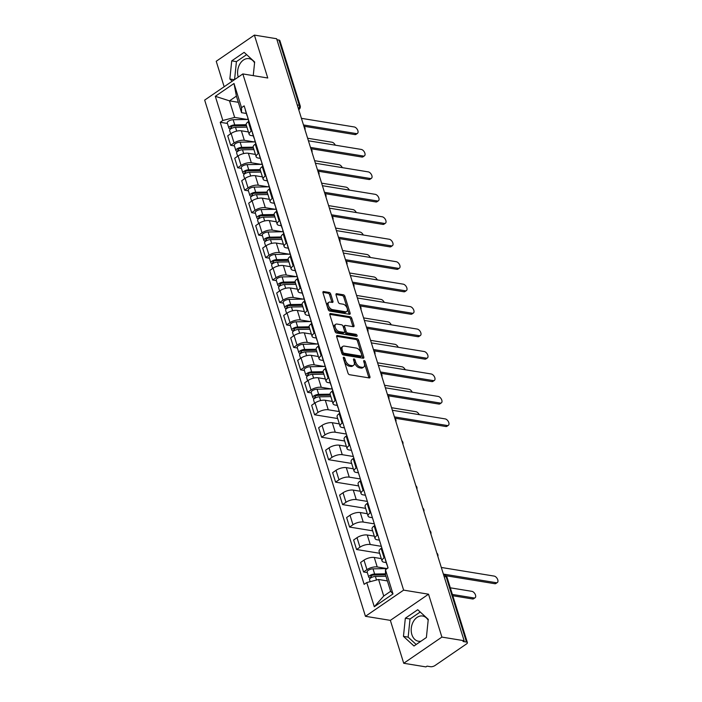 <?xml version="1.0" encoding="UTF-8"?>
<svg xmlns="http://www.w3.org/2000/svg" width="702" height="702" viewBox="0 0 702 702"><rect width="100%" height="100%" fill="white"/><g stroke="black" fill="none" stroke-linecap="round" stroke-linejoin="round"><path stroke-width="1.05" d="M343.778 357.239A1.123 0.641 55.6 0 0 343.453 357.3A1.123 0.641 55.6 0 0 343.322 358.108L347.999 373.122A1.606 0.913 55.6 0 0 349.535 374.71L369.27 377.939A1.606 0.913 55.6 0 0 369.743 377.851A1.606 0.913 55.6 0 0 369.928 376.702L365.251 361.688A1.123 0.641 55.6 0 0 364.18 360.574A1.123 0.641 55.6 0 0 363.847 360.635A1.123 0.641 55.6 0 0 363.715 361.442L364.32 363.382A5.151 2.922 55.6 0 1 363.724 367.058A5.151 2.922 55.6 0 1 362.223 367.33L360.574 367.058A5.151 2.922 55.6 0 1 355.66 361.969L355.054 360.021A1.123 0.641 55.6 0 0 353.983 358.906A1.123 0.641 55.6 0 0 353.65 358.968A1.123 0.641 55.6 0 0 353.518 359.775L354.124 361.714A5.151 2.922 55.6 0 1 353.527 365.391A5.151 2.922 55.6 0 1 352.027 365.663L350.377 365.391A5.151 2.922 55.6 0 1 345.463 360.301L344.857 358.353A1.123 0.641 55.6 0 0 343.778 357.239M421.016 641.189A12.785 9.249 99.3 0 1 418.489 641.251A12.785 9.249 99.3 0 1 411.872 634.59A12.785 9.249 99.3 0 1 413.425 621.454A12.785 9.249 99.3 0 1 422.613 616.014A12.785 9.249 99.3 0 1 428.176 620.217M330.712 294.059A1.606 0.913 55.6 0 0 329.177 292.462L323.64 291.558A1.606 0.913 55.6 0 0 323.166 291.646A1.606 0.913 55.6 0 0 322.981 292.795L328.176 309.468A1.606 0.913 55.6 0 0 329.712 311.056L349.447 314.285A1.606 0.913 55.6 0 0 349.921 314.198A1.606 0.913 55.6 0 0 350.105 313.048L344.91 296.376A1.606 0.913 55.6 0 0 343.375 294.787L336.688 293.69A1.606 0.913 55.6 0 0 336.214 293.778A1.606 0.913 55.6 0 0 336.03 294.928L338.25 302.062A1.606 0.913 55.6 0 0 339.786 303.65L343.102 304.194A4.309 2.448 55.6 0 1 346.832 307.511A4.309 2.448 55.6 0 1 346.718 311.521A4.309 2.448 55.6 0 1 345.463 311.749L332.467 309.626A4.309 2.448 55.6 0 1 328.738 306.318A4.309 2.448 55.6 0 1 328.852 302.299A4.309 2.448 55.6 0 1 330.107 302.071L332.274 302.422A1.606 0.913 55.6 0 0 332.748 302.343A1.606 0.913 55.6 0 0 332.932 301.193L330.712 294.059L329.598 294.822A1.606 0.913 55.6 0 0 328.062 293.225L322.902 292.383M428.536 594.199L390.356 620.366L403.72 663.267L441.9 637.091L428.536 594.199L403.624 590.128L242.848 73.929L267.76 78.001L254.396 35.1L276.632 38.733L464.127 640.724L463.013 641.488L466.479 642.058L446.165 576.842A3.282 2.369 -80.7 0 0 444.471 575.14L443.655 574.999M441.9 637.091L464.127 640.724M337.32 335.503A1.606 0.913 55.6 0 0 336.855 335.582A1.606 0.913 55.6 0 0 336.67 336.732L341.856 353.404A1.606 0.913 55.6 0 0 343.392 355.001L363.136 358.222A1.606 0.913 55.6 0 0 363.601 358.143A1.606 0.913 55.6 0 0 363.794 356.993L358.599 340.321A1.606 0.913 55.6 0 0 357.064 338.724L337.32 335.503L336.6 335.995M335.012 331.432L329.826 314.759A1.606 0.913 55.6 0 1 330.01 313.618A1.606 0.913 55.6 0 1 330.475 313.531L350.219 316.751A1.606 0.913 55.6 0 1 351.755 318.348L353.975 325.482A1.606 0.913 55.6 0 1 353.79 326.632A1.606 0.913 55.6 0 1 353.317 326.72L345.314 325.412A1.606 0.913 55.6 0 0 344.849 325.491A1.606 0.913 55.6 0 0 344.656 326.641L346.13 331.379A1.606 0.913 55.6 0 0 347.665 332.967L356.002 334.327A1.123 0.641 55.6 0 1 356.976 335.196A1.123 0.641 55.6 0 1 356.949 336.249A1.123 0.641 55.6 0 1 356.616 336.311L336.556 333.029A1.606 0.913 55.6 0 1 335.012 331.432M238.232 77.088A12.785 9.249 99.3 0 1 239.856 64.022A12.785 9.249 99.3 0 1 249.017 58.643A12.785 9.249 99.3 0 1 254.572 62.855M403.72 663.267L425.947 666.9L427.062 666.137L430.528 666.707A3.282 1.29 162.7 0 0 434.986 665.54L466.488 643.945A3.282 1.29 162.7 0 0 467.383 642.602A3.282 1.29 162.7 0 0 466.479 642.058M390.356 620.366L365.452 616.303L204.668 100.096L242.848 73.929M254.396 35.1L216.225 61.276L224.157 86.741M276.939 39.724L278.975 40.058A3.282 1.29 -17.3 0 1 279.879 40.611L300.193 105.818A3.282 1.29 162.7 0 0 299.289 105.274L278.975 40.058M386.232 562.583L384.126 562.232A7.538 2.966 -17.3 0 1 382.046 560.968A7.538 2.966 -17.3 0 1 384.108 557.888L384.793 557.414M381.309 558.616L374.263 557.467A7.538 2.966 162.7 0 0 364.005 560.135L366.962 569.638A7.538 2.966 -17.3 0 1 377.22 566.962L387.135 568.585L373.016 568.839A4.098 1.606 162.7 0 0 368.883 569.971A4.098 1.606 162.7 0 0 367.155 572.016L368.769 577.202A4.098 1.606 162.7 0 0 369.901 577.886L370.068 578.439M366.962 569.638L363.575 571.963L367.33 572.578M381.835 547.911L381.142 548.385A7.538 2.966 162.7 0 0 379.089 551.465L382.046 560.968M364.005 560.135L360.609 562.46L363.575 571.963M379.413 540.154L377.132 539.777A7.538 2.966 -17.3 0 1 375.052 538.513A7.538 2.966 -17.3 0 1 377.114 535.433L377.799 534.959M379.65 553.281L356.572 549.508L359.968 547.183A7.538 2.966 -17.3 0 1 370.226 544.506L381.335 546.323M374.842 525.456L374.148 525.93A7.538 2.966 162.7 0 0 372.086 529.01L375.052 538.513M374.315 536.161L367.269 535.012A7.538 2.966 162.7 0 0 357.011 537.679L353.615 540.005L356.572 549.508M372.42 517.699L370.138 517.321A7.538 2.966 -17.3 0 1 368.059 516.058A7.538 2.966 -17.3 0 1 370.121 512.969L370.805 512.504M372.657 530.826L349.578 527.053L352.974 524.727A7.538 2.966 -17.3 0 1 363.232 522.051L374.341 523.867M367.848 503.001L367.155 503.474A7.538 2.966 162.7 0 0 365.093 506.554L368.059 516.058M367.322 513.706L360.275 512.557A7.538 2.966 162.7 0 0 350.017 515.224L346.621 517.549L349.578 527.053M365.426 495.243L363.145 494.866A7.538 2.966 -17.3 0 1 361.065 493.603A7.538 2.966 -17.3 0 1 363.118 490.514L363.812 490.049M365.663 508.362L342.585 504.598L345.981 502.272A7.538 2.966 -17.3 0 1 356.239 499.596L367.348 501.412M360.846 480.545L360.161 481.019A7.538 2.966 162.7 0 0 358.099 484.099L361.065 493.603M360.328 491.251L353.281 490.101A7.538 2.966 162.7 0 0 343.024 492.769L339.628 495.094L342.585 504.598M358.432 472.788L356.151 472.411A7.538 2.966 -17.3 0 1 354.062 471.147A7.538 2.966 -17.3 0 1 356.125 468.058L356.818 467.593M358.669 485.907L335.591 482.142L338.987 479.808A7.538 2.966 -17.3 0 1 349.245 477.141L360.354 478.957M353.852 458.09L353.167 458.564A7.538 2.966 162.7 0 0 351.105 461.644L354.062 471.147M353.334 468.796L346.288 467.637A7.538 2.966 162.7 0 0 336.03 470.314L332.634 472.639L335.591 482.142M351.439 450.324L349.157 449.956A7.538 2.966 -17.3 0 1 347.069 448.683A7.538 2.966 -17.3 0 1 349.131 445.603L349.824 445.138M351.676 463.452L328.597 459.687L331.993 457.353A7.538 2.966 -17.3 0 1 342.251 454.685L353.36 456.502M346.858 435.635L346.174 436.1A7.538 2.966 162.7 0 0 344.112 439.189L347.069 448.683M346.34 446.34L339.294 445.182A7.538 2.966 162.7 0 0 329.036 447.858L325.64 450.184L328.597 459.687M344.445 427.869L342.155 427.5A7.538 2.966 -17.3 0 1 340.075 426.228A7.538 2.966 -17.3 0 1 342.137 423.148L342.822 422.674M344.682 440.996L321.604 437.232L325 434.898A7.538 2.966 -17.3 0 1 335.258 432.23L346.367 434.047M339.865 413.18L339.18 413.645A7.538 2.966 162.7 0 0 337.118 416.734L340.075 426.228M339.347 423.885L332.3 422.727A7.538 2.966 162.7 0 0 322.042 425.403L318.647 427.729L321.604 437.232M337.267 405.387L335.161 405.045A7.538 2.966 -17.3 0 1 333.081 403.773A7.538 2.966 -17.3 0 1 335.144 400.693L335.828 400.219M337.68 418.541L314.61 414.768L318.006 412.443A7.538 2.966 -17.3 0 1 328.264 409.775L339.189 411.556M332.871 390.724L332.186 391.19A7.538 2.966 162.7 0 0 330.124 394.278L333.081 403.773M332.353 401.421L325.307 400.272A7.538 2.966 162.7 0 0 315.049 402.948L311.653 405.273L314.61 414.768M330.273 382.932L328.167 382.59A7.538 2.966 -17.3 0 1 326.088 381.318A7.538 2.966 -17.3 0 1 328.15 378.238L328.834 377.764M311.372 392.927L307.616 392.313L311.012 389.987A7.538 2.966 -17.3 0 1 321.27 387.32L331.177 388.934M325.877 368.269L325.193 368.734A7.538 2.966 162.7 0 0 323.131 371.814L326.088 381.318M325.359 378.966L318.313 377.816A7.538 2.966 162.7 0 0 308.055 380.484L304.659 382.818L307.616 392.313M323.28 360.477L321.174 360.135A7.538 2.966 -17.3 0 1 319.094 358.862A7.538 2.966 -17.3 0 1 321.156 355.782L321.841 355.309M304.378 370.472L300.623 369.857L304.019 367.532A7.538 2.966 -17.3 0 1 314.277 364.864L324.184 366.479M318.883 345.814L318.199 346.279A7.538 2.966 162.7 0 0 316.137 349.359L319.094 358.862M318.366 356.511L311.319 355.361A7.538 2.966 162.7 0 0 301.061 358.029L297.666 360.363L300.623 369.857M316.286 338.022L314.18 337.671A7.538 2.966 -17.3 0 1 312.1 336.407A7.538 2.966 -17.3 0 1 314.163 333.327L314.847 332.853M297.385 348.017L293.629 347.402L297.025 345.077A7.538 2.966 -17.3 0 1 307.283 342.409L317.19 344.024M311.89 323.35L311.205 323.824A7.538 2.966 162.7 0 0 309.143 326.904L312.1 336.407M311.372 334.055L304.326 332.906A7.538 2.966 162.7 0 0 294.059 335.574L290.672 337.908L293.629 347.402M309.292 315.567L307.186 315.216A7.538 2.966 -17.3 0 1 305.107 313.952A7.538 2.966 -17.3 0 1 307.169 310.872L307.853 310.398M290.391 325.561L286.635 324.947L290.031 322.622A7.538 2.966 -17.3 0 1 300.289 319.954L310.196 321.569M304.896 300.895L304.212 301.369A7.538 2.966 162.7 0 0 302.15 304.449L305.107 313.952M304.378 311.6L297.332 310.451A7.538 2.966 162.7 0 0 287.065 313.118L283.678 315.444L286.635 324.947M302.299 293.111L300.193 292.76A7.538 2.966 -17.3 0 1 298.113 291.497A7.538 2.966 -17.3 0 1 300.175 288.417L300.86 287.943M283.397 303.106L279.642 302.492L283.038 300.166A7.538 2.966 -17.3 0 1 293.296 297.49L303.203 299.113M297.902 278.44L297.218 278.913A7.538 2.966 162.7 0 0 295.156 281.993L298.113 291.497M297.385 289.145L290.33 287.995A7.538 2.966 162.7 0 0 280.072 290.663L276.685 292.988L279.642 302.492M295.305 270.647L293.199 270.305A7.538 2.966 -17.3 0 1 291.119 269.041A7.538 2.966 -17.3 0 1 293.182 265.953L293.866 265.488M276.404 280.651L272.648 280.037L276.044 277.711A7.538 2.966 -17.3 0 1 286.302 275.035L296.209 276.658M290.909 255.984L290.224 256.458A7.538 2.966 162.7 0 0 288.162 259.538L291.119 269.041M290.382 266.69L283.336 265.54A7.538 2.966 162.7 0 0 273.078 268.208L269.682 270.533L272.648 280.037M288.311 248.192L286.205 247.85A7.538 2.966 -17.3 0 1 284.126 246.586A7.538 2.966 -17.3 0 1 286.188 243.497L286.872 243.032M269.41 258.196L265.654 257.581L269.041 255.256A7.538 2.966 -17.3 0 1 279.308 252.58L289.215 254.203M283.915 233.529L283.231 234.003A7.538 2.966 162.7 0 0 281.169 237.083L284.126 246.586M283.389 244.235L276.342 243.085A7.538 2.966 162.7 0 0 266.084 245.753L262.688 248.078L265.654 257.581M281.318 225.737L279.212 225.395A7.538 2.966 -17.3 0 1 277.132 224.131A7.538 2.966 -17.3 0 1 279.194 221.042L279.879 220.577M262.416 235.74L258.661 235.126L262.048 232.801A7.538 2.966 -17.3 0 1 272.306 230.124L282.222 231.748M276.921 211.074L276.228 211.548A7.538 2.966 162.7 0 0 274.175 214.628L277.132 224.131M276.395 221.779L269.349 220.63A7.538 2.966 162.7 0 0 259.091 223.297L255.695 225.623L258.661 235.126M274.324 203.282L272.218 202.939A7.538 2.966 -17.3 0 1 270.138 201.667A7.538 2.966 -17.3 0 1 272.2 198.587L272.885 198.122M255.423 213.285L251.658 212.671L255.054 210.337A7.538 2.966 -17.3 0 1 265.312 207.669L275.228 209.293M269.928 188.619L269.235 189.092A7.538 2.966 162.7 0 0 267.172 192.172L270.138 201.667M269.401 199.324L262.355 198.166A7.538 2.966 162.7 0 0 252.097 200.842L248.701 203.168L251.658 212.671M267.33 180.826L265.224 180.484A7.538 2.966 -17.3 0 1 263.145 179.212A7.538 2.966 -17.3 0 1 265.207 176.132L265.891 175.667M248.429 190.83L244.665 190.216L248.06 187.882A7.538 2.966 -17.3 0 1 258.318 185.214L268.234 186.837M262.934 166.163L262.241 166.628A7.538 2.966 162.7 0 0 260.179 169.717L263.145 179.212M262.408 176.869L255.361 175.711A7.538 2.966 162.7 0 0 245.103 178.387L241.707 180.712L244.665 190.216M260.337 158.371L258.231 158.029A7.538 2.966 -17.3 0 1 256.151 156.757A7.538 2.966 -17.3 0 1 258.204 153.677L258.898 153.203M241.435 168.366L237.671 167.76L241.067 165.426A7.538 2.966 -17.3 0 1 251.325 162.759L261.241 164.382M255.932 143.708L255.247 144.173A7.538 2.966 162.7 0 0 253.185 147.262L256.151 156.757M255.414 154.414L248.368 153.255A7.538 2.966 162.7 0 0 238.11 155.932L234.714 158.257L237.671 167.76M253.334 135.916L251.237 135.574A7.538 2.966 -17.3 0 1 249.157 134.301A7.538 2.966 -17.3 0 1 251.211 131.221L251.904 130.748M234.433 145.911L230.677 145.296L234.073 142.971A7.538 2.966 -17.3 0 1 244.331 140.303L254.238 141.918M248.938 121.253L248.254 121.718A7.538 2.966 162.7 0 0 246.191 124.807L249.157 134.301M248.42 131.95L241.374 130.8A7.538 2.966 162.7 0 0 231.116 133.477L227.72 135.802L230.677 145.296M387.399 580.923L378.58 579.483L383.731 596.033L390.637 591.303L385.477 574.754L385.459 569.743L388.074 567.944L244.156 105.87L241.532 107.669L241.558 112.68L236.398 96.121L229.501 100.851L234.661 117.41L247.244 119.463M385.459 569.743L392.988 593.927L374.289 606.747L366.76 582.563L378.58 579.483M234.661 117.41L222.841 120.481L220.226 122.28L364.145 584.354L366.76 582.563M222.841 120.481L215.303 96.306L234.003 83.485L241.532 107.669M403.624 590.128L365.452 616.303M405.335 618.225L403.457 636.372L413.987 646.007L426.386 637.504L428.264 619.366L417.734 609.722L405.335 618.225L410.021 618.997L408.152 637.135L416.189 644.497M253.255 75.623L254.659 61.995L244.129 52.36L231.73 60.863L229.852 79.001L232.248 81.195M238.329 102.299L229.501 100.851L215.303 96.306M246.341 113.461L241.558 112.68M227.439 123.455L220.226 122.28M392.988 593.927L390.637 591.303M374.289 606.747L383.731 596.033M236.398 96.121L234.003 83.485M420.226 612.004L410.021 618.997M408.152 637.135L403.457 636.372M246.621 54.633L236.425 61.627L234.565 79.607M234.363 79.738L229.852 79.001M236.425 61.627L231.73 60.863M343.471 358.59A1.123 0.641 55.6 0 1 343.743 359.117L344.349 361.065A5.151 2.922 55.6 0 0 349.271 366.154L350.377 365.391M353.527 365.391L352.413 366.154A5.151 2.922 55.6 0 1 350.912 366.426L349.271 366.154M363.724 367.058L362.609 367.822A5.151 2.922 55.6 0 1 361.109 368.094L359.468 367.822A5.151 2.922 55.6 0 1 354.545 362.732L353.94 360.784A1.123 0.641 55.6 0 0 353.668 360.249M368.901 377.878A1.606 0.913 55.6 0 0 368.813 377.465L364.136 362.451A1.123 0.641 55.6 0 0 363.864 361.916M362.758 358.16A1.606 0.913 55.6 0 0 362.68 357.757L357.485 341.084A1.606 0.913 55.6 0 0 355.949 339.487L336.583 336.328M342.909 352.106A1.123 0.641 55.6 0 0 343.989 353.22L361.311 356.046A1.123 0.641 55.6 0 0 361.644 355.993A1.123 0.641 55.6 0 0 361.767 355.186L361.135 353.141A5.151 2.922 55.6 0 0 356.212 348.043L344.375 346.104A5.151 2.922 55.6 0 0 342.866 346.384A5.151 2.922 55.6 0 0 342.269 350.052L342.909 352.106L341.795 352.869A1.123 0.641 55.6 0 0 342.874 353.983L343.989 353.22M361.644 355.993L360.53 356.756A1.123 0.641 55.6 0 1 360.196 356.809L342.874 353.983M342.866 346.384L341.76 347.148A5.151 2.922 55.6 0 0 341.163 350.816L342.269 350.052M341.795 352.869L341.163 350.816M329.738 314.356L349.105 317.515L350.219 316.751M352.948 326.658A1.606 0.913 55.6 0 0 352.86 326.246L350.64 319.112A1.606 0.913 55.6 0 0 349.105 317.515M344.849 325.491L343.734 326.255A1.606 0.913 55.6 0 0 343.541 327.404L345.015 332.143A1.606 0.913 55.6 0 0 346.56 333.731L354.887 335.091L356.002 334.327M355.967 336.197A1.123 0.641 55.6 0 0 354.887 335.091M337.013 324.052A4.309 2.448 55.6 0 0 335.749 324.28A4.309 2.448 55.6 0 0 335.635 328.299A4.309 2.448 55.6 0 0 339.364 331.607L343.945 332.362A1.606 0.913 55.6 0 0 344.41 332.274A1.606 0.913 55.6 0 0 344.594 331.125L343.12 326.395A1.606 0.913 55.6 0 0 341.584 324.798L337.013 324.052M335.749 324.28L334.635 325.044A4.309 2.448 55.6 0 0 334.521 329.062A4.309 2.448 55.6 0 0 338.25 332.371L339.364 331.607M344.41 332.274L343.296 333.038A1.606 0.913 55.6 0 1 342.83 333.125L338.25 332.371M331.897 302.36A1.606 0.913 55.6 0 0 331.818 301.957L329.598 294.822M328.852 302.299L327.737 303.062A4.309 2.448 55.6 0 0 327.623 307.081A4.309 2.448 55.6 0 0 331.353 310.389L332.467 309.626M346.718 311.521L345.603 312.285A4.309 2.448 55.6 0 1 344.349 312.513L331.353 310.389M349.07 314.224A1.606 0.913 55.6 0 0 348.991 313.812L343.796 297.139A1.606 0.913 55.6 0 0 342.26 295.551L335.951 294.515M385.503 574.824L373.613 575.043A1.966 0.772 162.7 0 0 371.63 575.587A1.966 0.772 162.7 0 0 370.805 576.57A1.966 0.772 162.7 0 0 371.349 576.895L369.901 577.886M385.477 573.824L374.631 574.025A4.098 1.606 162.7 0 0 370.498 575.157A4.098 1.606 162.7 0 0 368.769 577.202M371.525 577.465L371.06 575.991M452.378 594.445L473.973 597.972A3.773 2.141 55.6 0 0 475.07 597.771A3.773 2.141 55.6 0 0 475.175 594.252A3.773 2.141 55.6 0 0 471.911 591.347L450.315 587.82M385.951 576.281L375.394 576.465A4.098 1.606 162.7 0 0 371.261 577.606A4.098 1.606 162.7 0 0 369.533 579.65L370.165 581.677M475.07 597.771L473.622 598.762A3.773 2.141 -124.4 0 1 472.525 598.964L452.781 595.735M387.934 568.041L387.671 567.207A4.098 1.606 -17.3 0 1 387.697 566.733M443.366 574.069L496.226 582.713A3.773 2.141 55.6 0 0 497.332 582.511L495.884 583.502A3.773 2.141 -124.4 0 1 494.778 583.704L445.849 575.71M387.197 565.145A4.098 1.606 -17.3 0 1 386.907 564.759A4.098 1.606 -17.3 0 1 386.934 564.285M386.907 564.759L385.293 559.582A4.098 1.606 -17.3 0 1 385.319 559.099M497.332 582.511A3.773 2.141 55.6 0 0 497.437 578.992A3.773 2.141 55.6 0 0 494.164 576.088L441.304 567.453M330.405 395.165L317.664 395.393A1.966 0.772 162.7 0 0 315.681 395.937A1.966 0.772 162.7 0 0 314.847 396.92A1.966 0.772 162.7 0 0 315.391 397.253L313.943 398.245A4.098 1.606 162.7 0 1 312.811 397.551L311.197 392.374A4.098 1.606 162.7 0 1 312.925 390.33A4.098 1.606 162.7 0 1 317.058 389.189L332.143 388.917M330.098 394.164L318.673 394.375A4.098 1.606 162.7 0 0 314.54 395.507A4.098 1.606 162.7 0 0 312.811 397.551M315.567 397.815L315.11 396.34M419.243 414.654A3.773 2.141 55.6 0 0 415.953 411.705L391.549 407.713M330.853 396.612L319.436 396.823A4.098 1.606 162.7 0 0 315.303 397.955A4.098 1.606 162.7 0 0 313.575 400L314.593 403.255M314.119 398.789L313.943 398.245M323.411 372.709L310.67 372.938A1.966 0.772 162.7 0 0 308.687 373.482A1.966 0.772 162.7 0 0 307.853 374.464A1.966 0.772 162.7 0 0 308.397 374.798L306.95 375.789A4.098 1.606 162.7 0 1 305.818 375.096L304.203 369.919A4.098 1.606 162.7 0 1 305.932 367.874A4.098 1.606 162.7 0 1 310.065 366.734L325.149 366.462M323.104 371.709L311.679 371.92A4.098 1.606 162.7 0 0 307.546 373.052A4.098 1.606 162.7 0 0 305.818 375.096M308.573 375.359L308.117 373.885M412.25 392.199A3.773 2.141 55.6 0 0 408.959 389.25L384.556 385.258M323.859 374.157L312.443 374.368A4.098 1.606 162.7 0 0 308.31 375.5A4.098 1.606 162.7 0 0 306.581 377.544L307.599 380.8M307.125 376.333L306.95 375.789M316.418 350.254L303.676 350.482A1.966 0.772 162.7 0 0 301.693 351.026A1.966 0.772 162.7 0 0 300.86 352.009A1.966 0.772 162.7 0 0 301.404 352.343L299.956 353.334A4.098 1.606 162.7 0 1 298.824 352.641L297.209 347.455A4.098 1.606 162.7 0 1 298.938 345.419A4.098 1.606 162.7 0 1 303.071 344.278L318.155 344.006M316.111 349.254L304.686 349.464A4.098 1.606 162.7 0 0 300.553 350.596A4.098 1.606 162.7 0 0 298.824 352.641M301.579 352.904L301.123 351.43M405.256 369.743A3.773 2.141 55.6 0 0 401.965 366.795L377.562 362.802M316.865 351.702L305.449 351.913A4.098 1.606 162.7 0 0 301.316 353.045A4.098 1.606 162.7 0 0 299.587 355.089L300.605 358.345M300.123 353.878L299.956 353.334M309.415 327.799L296.683 328.027A1.966 0.772 162.7 0 0 294.691 328.571A1.966 0.772 162.7 0 0 293.866 329.554A1.966 0.772 162.7 0 0 294.41 329.879L292.962 330.87A4.098 1.606 162.7 0 1 291.83 330.186L290.216 325A4.098 1.606 162.7 0 1 291.944 322.955A4.098 1.606 162.7 0 1 296.077 321.823L311.161 321.551M309.117 326.799L297.692 327.009A4.098 1.606 162.7 0 0 293.559 328.141A4.098 1.606 162.7 0 0 291.83 330.186M294.586 330.449L294.12 328.975M398.262 347.288A3.773 2.141 55.6 0 0 394.972 344.331L370.568 340.347M309.872 329.247L298.455 329.457A4.098 1.606 162.7 0 0 294.322 330.589A4.098 1.606 162.7 0 0 292.594 332.634L293.611 335.889M293.129 331.423L292.962 330.87M302.422 305.344L289.689 305.572A1.966 0.772 162.7 0 0 287.697 306.116A1.966 0.772 162.7 0 0 286.872 307.099A1.966 0.772 162.7 0 0 287.416 307.423L285.968 308.415A4.098 1.606 162.7 0 1 284.837 307.73L283.222 302.544A4.098 1.606 162.7 0 1 284.951 300.5A4.098 1.606 162.7 0 1 289.084 299.368L304.168 299.096M302.123 304.343L290.698 304.554A4.098 1.606 162.7 0 0 286.565 305.686A4.098 1.606 162.7 0 0 284.837 307.73M287.592 307.994L287.127 306.52M391.268 324.833A3.773 2.141 55.6 0 0 387.978 321.876L363.575 317.892M302.878 306.792L291.462 306.993A4.098 1.606 162.7 0 0 287.329 308.134A4.098 1.606 162.7 0 0 285.6 310.179L286.609 313.434M286.135 308.968L285.968 308.415M295.428 282.888L282.695 283.117A1.966 0.772 162.7 0 0 280.703 283.661A1.966 0.772 162.7 0 0 279.879 284.643A1.966 0.772 162.7 0 0 280.423 284.968L278.975 285.96A4.098 1.606 162.7 0 1 277.843 285.275L276.228 280.089A4.098 1.606 162.7 0 1 277.957 278.045A4.098 1.606 162.7 0 1 282.09 276.913L297.165 276.641M295.13 281.888L283.705 282.09A4.098 1.606 162.7 0 0 279.572 283.231A4.098 1.606 162.7 0 0 277.843 285.275M280.598 285.538L280.133 284.056M384.275 302.378A3.773 2.141 55.6 0 0 380.984 299.421L356.581 295.437M295.884 284.336L284.468 284.538A4.098 1.606 162.7 0 0 280.335 285.679A4.098 1.606 162.7 0 0 278.606 287.723L279.615 290.979M279.142 286.513L278.975 285.96M288.434 260.424L275.693 260.661A1.966 0.772 162.7 0 0 273.71 261.205A1.966 0.772 162.7 0 0 272.885 262.179A1.966 0.772 162.7 0 0 273.429 262.513L271.981 263.504A4.098 1.606 162.7 0 1 270.849 262.82L269.235 257.634A4.098 1.606 162.7 0 1 270.963 255.589A4.098 1.606 162.7 0 1 275.096 254.457L290.172 254.185M288.136 259.433L276.711 259.635A4.098 1.606 162.7 0 0 272.578 260.775A4.098 1.606 162.7 0 0 270.849 262.82M273.604 263.083L273.139 261.6M377.281 279.922A3.773 2.141 55.6 0 0 373.99 276.965L349.587 272.981M288.891 261.881L277.474 262.083A4.098 1.606 162.7 0 0 273.341 263.224A4.098 1.606 162.7 0 0 271.613 265.268L272.622 268.524M272.148 264.057L271.981 263.504M281.441 237.969L268.699 238.197A1.966 0.772 162.7 0 0 266.716 238.75A1.966 0.772 162.7 0 0 265.891 239.724A1.966 0.772 162.7 0 0 266.435 240.058L264.987 241.049A4.098 1.606 162.7 0 1 263.855 240.365L262.241 235.179A4.098 1.606 162.7 0 1 263.97 233.134A4.098 1.606 162.7 0 1 268.103 232.002L283.178 231.73M281.133 236.978L269.717 237.179A4.098 1.606 162.7 0 0 265.584 238.32A4.098 1.606 162.7 0 0 263.855 240.365M266.611 240.628L266.146 239.145M370.287 257.458A3.773 2.141 55.6 0 0 366.997 254.51L342.594 250.526M281.897 239.426L270.481 239.628A4.098 1.606 162.7 0 0 266.348 240.768A4.098 1.606 162.7 0 0 264.619 242.813L265.628 246.069M265.154 241.602L264.987 241.049M274.447 215.514L261.706 215.742A1.966 0.772 162.7 0 0 259.722 216.286A1.966 0.772 162.7 0 0 258.898 217.269A1.966 0.772 162.7 0 0 259.433 217.602L257.994 218.594A4.098 1.606 162.7 0 1 256.862 217.91L255.247 212.724A4.098 1.606 162.7 0 1 256.976 210.679A4.098 1.606 162.7 0 1 261.109 209.547L276.184 209.275M274.14 214.522L262.723 214.724A4.098 1.606 162.7 0 0 258.59 215.865A4.098 1.606 162.7 0 0 256.862 217.91M259.617 218.173L259.152 216.69M363.294 235.003A3.773 2.141 55.6 0 0 359.994 232.055L335.6 228.071M274.903 216.971L263.487 217.172A4.098 1.606 162.7 0 0 259.345 218.304A4.098 1.606 162.7 0 0 257.625 220.349L258.634 223.605M258.16 219.147L257.994 218.594M339.724 413.276L338.715 410.021A4.098 1.606 -17.3 0 1 338.733 409.538M394.41 416.883L447.271 425.517A3.773 2.141 55.6 0 0 448.367 425.315L446.92 426.307A3.773 2.141 -124.4 0 1 445.823 426.509L394.814 418.173M338.241 407.95A4.098 1.606 -17.3 0 1 337.952 407.572A4.098 1.606 -17.3 0 1 337.969 407.09M337.952 407.572L336.337 402.386A4.098 1.606 -17.3 0 1 336.355 401.913M448.367 425.315A3.773 2.141 55.6 0 0 448.473 421.797A3.773 2.141 55.6 0 0 445.208 418.901L392.348 410.258M332.73 390.821L331.721 387.565A4.098 1.606 -17.3 0 1 331.739 387.083M387.416 394.427L440.277 403.062A3.773 2.141 55.6 0 0 441.374 402.86L439.926 403.852A3.773 2.141 -124.4 0 1 438.829 404.054L387.82 395.717M331.247 385.495A4.098 1.606 -17.3 0 1 330.958 385.117A4.098 1.606 -17.3 0 1 330.975 384.635M330.958 385.117L329.343 379.931A4.098 1.606 -17.3 0 1 329.361 379.457M441.374 402.86A3.773 2.141 55.6 0 0 441.479 399.341A3.773 2.141 55.6 0 0 438.215 396.437L385.354 387.802M325.737 368.366L324.728 365.11A4.098 1.606 -17.3 0 1 324.745 364.628M380.423 371.972L433.283 380.607A3.773 2.141 55.6 0 0 434.38 380.405L432.932 381.397A3.773 2.141 -124.4 0 1 431.835 381.598L380.826 373.262M324.254 363.039A4.098 1.606 -17.3 0 1 323.964 362.662A4.098 1.606 -17.3 0 1 323.982 362.179M323.964 362.662L322.35 357.476A4.098 1.606 -17.3 0 1 322.367 357.002M434.38 380.405A3.773 2.141 55.6 0 0 434.485 376.886A3.773 2.141 55.6 0 0 431.221 373.982L378.36 365.347M318.743 345.91L317.725 342.646A4.098 1.606 -17.3 0 1 317.752 342.172M373.429 349.508L426.289 358.152A3.773 2.141 55.6 0 0 427.386 357.95L425.938 358.941A3.773 2.141 -124.4 0 1 424.842 359.143L373.824 350.807M317.26 340.584A4.098 1.606 -17.3 0 1 316.971 340.207A4.098 1.606 -17.3 0 1 316.988 339.724M316.971 340.207L315.356 335.021A4.098 1.606 -17.3 0 1 315.373 334.547M427.386 357.95A3.773 2.141 55.6 0 0 427.492 354.431A3.773 2.141 55.6 0 0 424.227 351.526L371.358 342.892M311.749 323.447L310.732 320.191A4.098 1.606 -17.3 0 1 310.758 319.717M366.426 327.053L419.296 335.696A3.773 2.141 55.6 0 0 420.393 335.495L418.945 336.486A3.773 2.141 -124.4 0 1 417.848 336.688L366.83 328.352M310.266 318.129A4.098 1.606 -17.3 0 1 309.977 317.743A4.098 1.606 -17.3 0 1 309.994 317.269M309.977 317.743L308.362 312.565A4.098 1.606 -17.3 0 1 308.38 312.083M420.393 335.495A3.773 2.141 55.6 0 0 420.498 331.976A3.773 2.141 55.6 0 0 417.234 329.071L364.364 320.437M304.756 300.991L303.738 297.736A4.098 1.606 -17.3 0 1 303.764 297.262M359.433 304.598L412.302 313.241A3.773 2.141 55.6 0 0 413.399 313.039L411.951 314.031A3.773 2.141 -124.4 0 1 410.854 314.233L359.836 305.897M303.264 295.674A4.098 1.606 -17.3 0 1 302.974 295.288A4.098 1.606 -17.3 0 1 303.001 294.814M302.974 295.288L301.369 290.11A4.098 1.606 -17.3 0 1 301.386 289.628M413.399 313.039A3.773 2.141 55.6 0 0 413.504 309.521A3.773 2.141 55.6 0 0 410.231 306.616L357.371 297.981M297.762 278.536L296.744 275.281A4.098 1.606 -17.3 0 1 296.77 274.807M352.439 282.143L405.3 290.786A3.773 2.141 55.6 0 0 406.405 290.584L404.957 291.576A3.773 2.141 -124.4 0 1 403.861 291.778L352.843 283.441M296.27 273.218A4.098 1.606 -17.3 0 1 295.981 272.832A4.098 1.606 -17.3 0 1 296.007 272.358M295.981 272.832L294.366 267.655A4.098 1.606 -17.3 0 1 294.392 267.172M406.405 290.584A3.773 2.141 55.6 0 0 406.511 287.065A3.773 2.141 55.6 0 0 403.238 284.161L350.377 275.526M290.768 256.081L289.75 252.825A4.098 1.606 -17.3 0 1 289.777 252.351M345.445 259.687L398.306 268.331A3.773 2.141 55.6 0 0 399.412 268.129L397.964 269.12A3.773 2.141 -124.4 0 1 396.858 269.322L345.849 260.986M289.277 250.763A4.098 1.606 -17.3 0 1 288.987 250.377A4.098 1.606 -17.3 0 1 289.013 249.903M288.987 250.377L287.372 245.2A4.098 1.606 -17.3 0 1 287.399 244.717M399.412 268.129A3.773 2.141 55.6 0 0 399.517 264.61A3.773 2.141 55.6 0 0 396.244 261.706L343.383 253.062M283.775 233.626L282.757 230.37A4.098 1.606 -17.3 0 1 282.783 229.896M338.452 237.232L391.312 245.867A3.773 2.141 55.6 0 0 392.418 245.674L390.97 246.665A3.773 2.141 -124.4 0 1 389.864 246.867L338.855 238.531M282.283 228.308A4.098 1.606 -17.3 0 1 281.993 227.922A4.098 1.606 -17.3 0 1 282.02 227.448M281.993 227.922L280.379 222.745A4.098 1.606 -17.3 0 1 280.405 222.262M392.418 245.674A3.773 2.141 55.6 0 0 392.523 242.155A3.773 2.141 55.6 0 0 389.25 239.25L336.39 230.607M276.781 211.17L275.763 207.915A4.098 1.606 -17.3 0 1 275.789 207.432M331.458 214.777L384.319 223.411A3.773 2.141 55.6 0 0 385.424 223.21L383.976 224.21A3.773 2.141 -124.4 0 1 382.871 224.403L331.862 216.067M275.289 205.844A4.098 1.606 -17.3 0 1 275 205.467A4.098 1.606 -17.3 0 1 275.026 204.993M275 205.467L273.385 200.281A4.098 1.606 -17.3 0 1 273.411 199.807M385.424 223.21A3.773 2.141 55.6 0 0 385.53 219.7A3.773 2.141 55.6 0 0 382.257 216.795L329.396 208.152M267.453 193.059L254.712 193.287A1.966 0.772 162.7 0 0 252.729 193.831A1.966 0.772 162.7 0 0 251.904 194.814A1.966 0.772 162.7 0 0 252.439 195.147L251 196.139A4.098 1.606 162.7 0 1 249.868 195.446L248.254 190.268A4.098 1.606 162.7 0 1 249.982 188.224A4.098 1.606 162.7 0 1 254.115 187.092L269.191 186.82M267.146 192.067L255.73 192.269A4.098 1.606 162.7 0 0 251.597 193.401A4.098 1.606 162.7 0 0 249.868 195.446M252.623 195.718L252.158 194.235M356.291 212.548A3.773 2.141 55.6 0 0 353.001 209.6L328.606 205.616M267.91 194.515L256.493 194.717A4.098 1.606 162.7 0 0 252.351 195.849A4.098 1.606 162.7 0 0 250.632 197.894L251.641 201.149M251.167 196.692L251 196.139M269.787 188.715L268.769 185.46A4.098 1.606 -17.3 0 1 268.796 184.977M324.464 192.322L377.325 200.956A3.773 2.141 55.6 0 0 378.431 200.754L376.983 201.746A3.773 2.141 -124.4 0 1 375.877 201.948L324.868 193.612M268.296 183.389A4.098 1.606 -17.3 0 1 268.006 183.011A4.098 1.606 -17.3 0 1 268.032 182.538M268.006 183.011L266.391 177.825A4.098 1.606 -17.3 0 1 266.418 177.352M378.431 200.754A3.773 2.141 55.6 0 0 378.536 197.236A3.773 2.141 55.6 0 0 375.263 194.34L322.402 185.697M260.46 170.604L247.718 170.832A1.966 0.772 162.7 0 0 245.735 171.376A1.966 0.772 162.7 0 0 244.91 172.359A1.966 0.772 162.7 0 0 245.446 172.692L243.998 173.684A4.098 1.606 162.7 0 1 242.874 172.99L241.26 167.813A4.098 1.606 162.7 0 1 242.989 165.769A4.098 1.606 162.7 0 1 247.122 164.628L262.197 164.365M260.152 169.612L248.736 169.814A4.098 1.606 162.7 0 0 244.594 170.946A4.098 1.606 162.7 0 0 242.874 172.99M245.63 173.262L245.165 171.779M349.298 190.093A3.773 2.141 55.6 0 0 346.007 187.144L321.613 183.152M260.916 172.051L249.5 172.262A4.098 1.606 162.7 0 0 245.358 173.394A4.098 1.606 162.7 0 0 243.629 175.439L244.647 178.694M244.173 174.228L243.998 173.684M262.794 166.26L261.776 163.004A4.098 1.606 -17.3 0 1 261.793 162.522M317.471 169.866L370.331 178.501A3.773 2.141 55.6 0 0 371.437 178.299L369.989 179.291A3.773 2.141 -124.4 0 1 368.883 179.493L317.874 171.156M261.302 160.934A4.098 1.606 -17.3 0 1 261.012 160.556A4.098 1.606 -17.3 0 1 261.039 160.074M261.012 160.556L259.398 155.37A4.098 1.606 -17.3 0 1 259.424 154.896M371.437 178.299A3.773 2.141 55.6 0 0 371.533 174.78A3.773 2.141 55.6 0 0 368.269 171.885L315.409 163.241M253.466 148.148L240.725 148.376A1.966 0.772 162.7 0 0 238.741 148.921A1.966 0.772 162.7 0 0 237.908 149.903A1.966 0.772 162.7 0 0 238.452 150.237L237.004 151.228A4.098 1.606 162.7 0 1 235.881 150.535L234.266 145.358A4.098 1.606 162.7 0 1 235.986 143.313A4.098 1.606 162.7 0 1 240.128 142.173L255.203 141.901M253.159 147.157L241.742 147.359A4.098 1.606 162.7 0 0 237.601 148.491A4.098 1.606 162.7 0 0 235.881 150.535M238.627 150.807L238.171 149.324M342.304 167.638A3.773 2.141 55.6 0 0 339.013 164.689L314.619 160.697M253.913 149.596L242.506 149.807A4.098 1.606 162.7 0 0 238.364 150.939A4.098 1.606 162.7 0 0 236.635 152.983L237.653 156.239M237.179 151.772L237.004 151.228M255.791 143.805L254.782 140.549A4.098 1.606 -17.3 0 1 254.8 140.067M310.477 147.411L363.338 156.046A3.773 2.141 55.6 0 0 364.443 155.844L362.995 156.836A3.773 2.141 -124.4 0 1 361.89 157.037L310.881 148.701M254.308 138.478A4.098 1.606 -17.3 0 1 254.019 138.101A4.098 1.606 -17.3 0 1 254.045 137.618M254.019 138.101L252.404 132.915A4.098 1.606 -17.3 0 1 252.43 132.441M364.443 155.844A3.773 2.141 55.6 0 0 364.54 152.325A3.773 2.141 55.6 0 0 361.276 149.429L308.415 140.786M246.472 125.693L233.731 125.921A1.966 0.772 162.7 0 0 231.748 126.465A1.966 0.772 162.7 0 0 230.914 127.448A1.966 0.772 162.7 0 0 231.458 127.782L230.01 128.773A4.098 1.606 162.7 0 1 228.878 128.08L227.272 122.903A4.098 1.606 162.7 0 1 228.992 120.858A4.098 1.606 162.7 0 1 233.134 119.717L248.21 119.445M246.165 124.693L234.749 124.903A4.098 1.606 162.7 0 0 230.607 126.035A4.098 1.606 162.7 0 0 228.878 128.08M231.634 128.343L231.177 126.869M335.31 145.182A3.773 2.141 55.6 0 0 332.02 142.234L307.625 138.241M246.92 127.141L235.503 127.352A4.098 1.606 162.7 0 0 231.37 128.484A4.098 1.606 162.7 0 0 229.642 130.528L230.66 133.784M230.186 129.317L230.01 128.773M248.798 121.349L247.788 118.094A4.098 1.606 -17.3 0 1 247.806 117.611M303.483 124.956L356.344 133.591A3.773 2.141 55.6 0 0 357.441 133.389L356.002 134.38A3.773 2.141 -124.4 0 1 354.896 134.582L303.887 126.246M247.315 116.023A4.098 1.606 -17.3 0 1 247.025 115.646A4.098 1.606 -17.3 0 1 247.043 115.163M247.025 115.646L245.41 110.46A4.098 1.606 -17.3 0 1 245.437 109.986M357.441 133.389A3.773 2.141 55.6 0 0 357.546 129.87A3.773 2.141 55.6 0 0 354.282 126.965L301.421 118.331M238.11 155.932L241.067 165.426M245.103 178.387L248.06 187.882M252.097 200.842L255.054 210.337M259.091 223.297L262.048 232.801M266.084 245.753L269.041 255.256M273.078 268.208L276.044 277.711M280.072 290.663L283.038 300.166M287.065 313.118L290.031 322.622M294.059 335.574L297.025 345.077M301.061 358.029L304.019 367.532M308.055 380.484L311.012 389.987M315.049 402.948L318.006 412.443M322.042 425.403L325 434.898M329.036 447.858L331.993 457.353M336.03 470.314L338.987 479.808M343.024 492.769L345.981 502.272M350.017 515.224L352.974 524.727M357.011 537.679L359.968 547.183M231.116 133.477L234.073 142.971M241.374 130.8L244.331 140.303M248.368 153.255L251.325 162.759M255.247 144.173L258.204 153.677M255.361 175.711L258.318 185.214M262.241 166.628L265.207 176.132M262.355 198.166L265.312 207.669M269.235 189.092L272.2 198.587M269.349 220.63L272.306 230.124M276.228 211.548L279.194 221.042M276.342 243.085L279.308 252.58M283.231 234.003L286.188 243.497M283.336 265.54L286.302 275.035M290.224 256.458L293.182 265.953M290.33 287.995L293.296 297.49M297.218 278.913L300.175 288.417M297.332 310.451L300.289 319.954M304.212 301.369L307.169 310.872M304.326 332.906L307.283 342.409M311.205 323.824L314.163 333.327M311.319 355.361L314.277 364.864M318.199 346.279L321.156 355.782M318.313 377.816L321.27 387.32M325.193 368.734L328.15 378.238M325.307 400.272L328.264 409.775M332.186 391.19L335.144 400.693M332.3 422.727L335.258 432.23M339.18 413.645L342.137 423.148M339.294 445.182L342.251 454.685M346.174 436.1L349.131 445.603M346.288 467.637L349.245 477.141M353.167 458.564L356.125 468.058M353.281 490.101L356.239 499.596M360.161 481.019L363.118 490.514M360.275 512.557L363.232 522.051M367.155 503.474L370.121 512.969M367.269 535.012L370.226 544.506M374.148 525.93L377.114 535.433M374.263 557.467L377.22 566.962M381.142 548.385L384.108 557.888M248.254 121.718L251.211 131.221M444.129 576.509L446.165 576.842A3.282 1.29 162.7 0 1 447.069 577.395A3.282 3.282 0 0 0 444.471 575.14M297.244 104.94L299.289 105.274A3.282 2.369 -80.7 0 1 298.552 109.126M300.193 105.818A3.282 3.282 0 0 1 298.92 109.503A3.282 1.86 -124.4 0 1 298.701 109.617M344.349 361.065L345.463 360.301M350.912 366.426L352.027 365.663M353.94 360.784L355.054 360.021M354.545 362.732L355.66 361.969M359.468 367.822L360.574 367.058M361.109 368.094L362.223 367.33M364.136 362.451L365.251 361.688M368.813 377.465L369.928 376.702M343.743 359.117L344.857 358.353M355.949 339.487L357.064 338.724M357.485 341.084L358.599 340.321M362.68 357.757L363.794 356.993M360.196 356.809L361.311 356.046M329.764 314.022L330.475 313.531M350.64 319.112L351.755 318.348M352.86 326.246L353.975 325.482M343.541 327.404L344.656 326.641M345.015 332.143L346.13 331.379M346.56 333.731L347.665 332.967M342.83 333.125L343.945 332.362M331.818 301.957L332.932 301.193M344.349 312.513L345.463 311.749M335.968 294.182L336.688 293.69M342.26 295.551L343.375 294.787M343.796 297.139L344.91 296.376M348.991 313.812L350.105 313.048M322.92 292.05L323.64 291.558M328.062 293.225L329.177 292.462M374.631 574.025L373.016 568.839M376.5 580.027L375.394 576.465M472.525 598.964L473.973 597.972M496.226 582.713L494.778 583.704M318.673 394.375L317.058 389.189M320.612 400.596L319.436 396.823M311.679 371.92L310.065 366.734M313.618 378.141L312.443 374.368M304.686 349.464L303.071 344.278M306.625 355.686L305.449 351.913M297.692 327.009L296.077 321.823M299.631 333.231L298.455 329.457M290.698 304.554L289.084 299.368M292.637 310.775L291.462 306.993M283.705 282.09L282.09 276.913M285.644 288.32L284.468 284.538M276.711 259.635L275.096 254.457M278.65 265.865L277.474 262.083M269.717 237.179L268.103 232.002M271.656 243.41L270.481 239.628M262.723 214.724L261.109 209.547M264.663 220.954L263.487 217.172M447.271 425.517L445.823 426.509M440.277 403.062L438.829 404.054M433.283 380.607L431.835 381.598M426.289 358.152L424.842 359.143M419.296 335.696L417.848 336.688M412.302 313.241L410.854 314.233M405.3 290.786L403.861 291.778M398.306 268.331L396.858 269.322M391.312 245.867L389.864 246.867M384.319 223.411L382.871 224.403M255.73 192.269L254.115 187.092M257.669 198.49L256.493 194.717M377.325 200.956L375.877 201.948M248.736 169.814L247.122 164.628M250.675 176.035L249.5 172.262M370.331 178.501L368.883 179.493M241.742 147.359L240.128 142.173M243.682 153.58L242.506 149.807M363.338 156.046L361.89 157.037M234.749 124.903L233.134 119.717M236.688 131.125L235.503 127.352M356.344 133.591L354.896 134.582M437.872 556.432A3.282 3.282 0 0 0 436.811 553.036M430.879 533.976A3.282 3.282 0 0 0 429.817 530.58M423.885 511.521A3.282 3.282 0 0 0 422.823 508.125M416.891 489.057A3.282 3.282 0 0 0 415.83 485.67M409.898 466.602A3.282 3.282 0 0 0 408.836 463.215M402.904 444.147A3.282 3.282 0 0 0 401.842 440.751M395.91 421.691A3.282 3.282 0 0 0 394.849 418.295M388.917 399.236A3.282 3.282 0 0 0 387.855 395.84M381.914 376.781A3.282 3.282 0 0 0 380.861 373.385M374.921 354.326A3.282 3.282 0 0 0 373.868 350.93M367.927 331.87A3.282 3.282 0 0 0 366.874 328.475M360.933 309.415A3.282 3.282 0 0 0 359.88 306.019M353.94 286.96A3.282 3.282 0 0 0 352.887 283.564M346.946 264.505A3.282 3.282 0 0 0 345.893 261.109M339.952 242.05A3.282 3.282 0 0 0 338.899 238.654M332.959 219.586A3.282 3.282 0 0 0 331.897 216.198M325.965 197.13A3.282 3.282 0 0 0 324.903 193.743M318.971 174.675A3.282 3.282 0 0 0 317.909 171.279M311.978 152.22A3.282 3.282 0 0 0 310.916 148.824M304.984 129.765A3.282 3.282 0 0 0 303.922 126.369M447.069 577.395L467.383 642.602"/></g></svg>
